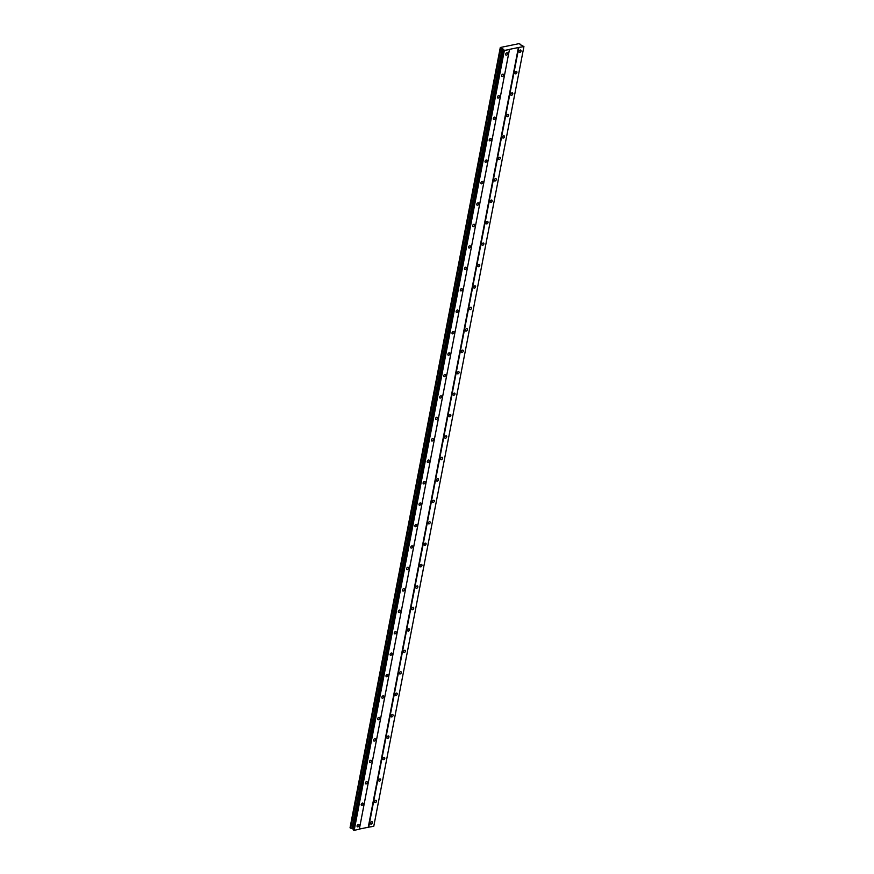<?xml version="1.0" encoding="UTF-8"?>
<svg xmlns="http://www.w3.org/2000/svg" width="874" height="874" viewBox="0 0 874 874"><rect width="100%" height="100%" fill="white"/><g stroke="black" fill="none" stroke-linecap="round" stroke-linejoin="round"><path stroke-width="1.31" d="M507.685 53.762A1.344 0.863 122.9 0 0 505.675 54.166A1.344 0.863 122.9 0 0 507.685 53.762M359.083 825.438A1.344 0.863 122.9 0 0 357.073 825.843A1.344 0.863 122.9 0 0 359.083 825.438M363.202 804.004A1.344 0.863 122.9 0 0 361.202 804.408A1.344 0.863 122.9 0 0 363.202 804.004M367.331 782.569A1.344 0.863 122.9 0 0 365.332 782.973A1.344 0.863 122.9 0 0 367.331 782.569M371.461 761.134A1.344 0.863 122.9 0 0 369.462 761.538A1.344 0.863 122.9 0 0 371.461 761.134M375.591 739.699A1.344 0.863 122.9 0 0 373.58 740.103A1.344 0.863 122.9 0 0 375.591 739.699M379.72 718.264A1.344 0.863 122.9 0 0 377.71 718.668A1.344 0.863 122.9 0 0 379.72 718.264M383.85 696.818A1.344 0.863 122.9 0 0 381.84 697.234A1.344 0.863 122.9 0 0 383.85 696.818M387.969 675.384A1.344 0.863 122.9 0 0 385.969 675.799A1.344 0.863 122.9 0 0 387.969 675.384M392.098 653.949A1.344 0.863 122.9 0 0 390.099 654.364A1.344 0.863 122.9 0 0 392.098 653.949M396.228 632.514A1.344 0.863 122.9 0 0 394.229 632.929A1.344 0.863 122.9 0 0 396.228 632.514M400.358 611.079A1.344 0.863 122.9 0 0 398.347 611.494A1.344 0.863 122.9 0 0 400.358 611.079M404.487 589.644A1.344 0.863 122.9 0 0 402.477 590.059A1.344 0.863 122.9 0 0 404.487 589.644M408.617 568.209A1.344 0.863 122.9 0 0 406.607 568.624A1.344 0.863 122.9 0 0 408.617 568.209M412.736 546.774A1.344 0.863 122.9 0 0 410.736 547.19A1.344 0.863 122.9 0 0 412.736 546.774M416.865 525.34A1.344 0.863 122.9 0 0 414.866 525.755A1.344 0.863 122.9 0 0 416.865 525.34M420.995 503.905A1.344 0.863 122.9 0 0 418.996 504.309A1.344 0.863 122.9 0 0 420.995 503.905M425.125 482.47A1.344 0.863 122.9 0 0 423.114 482.874A1.344 0.863 122.9 0 0 425.125 482.47M429.254 461.035A1.344 0.863 122.9 0 0 427.244 461.439A1.344 0.863 122.9 0 0 429.254 461.035M433.384 439.6A1.344 0.863 122.9 0 0 431.374 440.004A1.344 0.863 122.9 0 0 433.384 439.6M437.503 418.165A1.344 0.863 122.9 0 0 435.503 418.57A1.344 0.863 122.9 0 0 437.503 418.165M441.632 396.73A1.344 0.863 122.9 0 0 439.633 397.135A1.344 0.863 122.9 0 0 441.632 396.73M445.762 375.296A1.344 0.863 122.9 0 0 443.763 375.7A1.344 0.863 122.9 0 0 445.762 375.296M449.892 353.85A1.344 0.863 122.9 0 0 447.881 354.265A1.344 0.863 122.9 0 0 449.892 353.85M454.021 332.415A1.344 0.863 122.9 0 0 452.011 332.83A1.344 0.863 122.9 0 0 454.021 332.415M458.151 310.98A1.344 0.863 122.9 0 0 456.141 311.395A1.344 0.863 122.9 0 0 458.151 310.98M462.27 289.545A1.344 0.863 122.9 0 0 460.27 289.96A1.344 0.863 122.9 0 0 462.27 289.545M466.399 268.11A1.344 0.863 122.9 0 0 464.4 268.526A1.344 0.863 122.9 0 0 466.399 268.11M470.529 246.676A1.344 0.863 122.9 0 0 468.53 247.091A1.344 0.863 122.9 0 0 470.529 246.676M474.658 225.241A1.344 0.863 122.9 0 0 472.648 225.656A1.344 0.863 122.9 0 0 474.658 225.241M478.788 203.806A1.344 0.863 122.9 0 0 476.778 204.221A1.344 0.863 122.9 0 0 478.788 203.806M482.918 182.371A1.344 0.863 122.9 0 0 480.908 182.786A1.344 0.863 122.9 0 0 482.918 182.371M487.037 160.936A1.344 0.863 122.9 0 0 485.037 161.34A1.344 0.863 122.9 0 0 487.037 160.936M491.166 139.501A1.344 0.863 122.9 0 0 489.167 139.906A1.344 0.863 122.9 0 0 491.166 139.501M495.296 118.066A1.344 0.863 122.9 0 0 493.297 118.471A1.344 0.863 122.9 0 0 495.296 118.066M499.425 96.632A1.344 0.863 122.9 0 0 497.415 97.036A1.344 0.863 122.9 0 0 499.425 96.632M503.555 75.197A1.344 0.863 122.9 0 0 501.545 75.601A1.344 0.863 122.9 0 0 503.555 75.197M521.046 51.02A1.344 0.863 122.9 0 0 519.036 51.435A1.344 0.863 122.9 0 0 521.046 51.02M372.444 822.696A1.344 0.863 122.9 0 0 370.434 823.111A1.344 0.863 122.9 0 0 372.444 822.696M376.563 801.261A1.344 0.863 122.9 0 0 374.564 801.676A1.344 0.863 122.9 0 0 376.563 801.261M380.693 779.827A1.344 0.863 122.9 0 0 378.693 780.242A1.344 0.863 122.9 0 0 380.693 779.827M384.822 758.392A1.344 0.863 122.9 0 0 382.823 758.807A1.344 0.863 122.9 0 0 384.822 758.392M388.952 736.957A1.344 0.863 122.9 0 0 386.942 737.372A1.344 0.863 122.9 0 0 388.952 736.957M393.082 715.522A1.344 0.863 122.9 0 0 391.071 715.937A1.344 0.863 122.9 0 0 393.082 715.522M397.211 694.087A1.344 0.863 122.9 0 0 395.201 694.502A1.344 0.863 122.9 0 0 397.211 694.087M401.33 672.652A1.344 0.863 122.9 0 0 399.331 673.056A1.344 0.863 122.9 0 0 401.33 672.652M405.46 651.217A1.344 0.863 122.9 0 0 403.46 651.622A1.344 0.863 122.9 0 0 405.46 651.217M409.589 629.783A1.344 0.863 122.9 0 0 407.59 630.187A1.344 0.863 122.9 0 0 409.589 629.783M413.719 608.348A1.344 0.863 122.9 0 0 411.709 608.752A1.344 0.863 122.9 0 0 413.719 608.348M417.848 586.913A1.344 0.863 122.9 0 0 415.838 587.317A1.344 0.863 122.9 0 0 417.848 586.913M421.978 565.478A1.344 0.863 122.9 0 0 419.968 565.882A1.344 0.863 122.9 0 0 421.978 565.478M426.097 544.032A1.344 0.863 122.9 0 0 424.098 544.447A1.344 0.863 122.9 0 0 426.097 544.032M430.227 522.597A1.344 0.863 122.9 0 0 428.227 523.013A1.344 0.863 122.9 0 0 430.227 522.597M434.356 501.163A1.344 0.863 122.9 0 0 432.357 501.578A1.344 0.863 122.9 0 0 434.356 501.163M438.486 479.728A1.344 0.863 122.9 0 0 436.476 480.143A1.344 0.863 122.9 0 0 438.486 479.728M442.615 458.293A1.344 0.863 122.9 0 0 440.605 458.708A1.344 0.863 122.9 0 0 442.615 458.293M446.745 436.858A1.344 0.863 122.9 0 0 444.735 437.273A1.344 0.863 122.9 0 0 446.745 436.858M450.864 415.423A1.344 0.863 122.9 0 0 448.865 415.838A1.344 0.863 122.9 0 0 450.864 415.423M454.993 393.988A1.344 0.863 122.9 0 0 452.994 394.403A1.344 0.863 122.9 0 0 454.993 393.988M459.123 372.553A1.344 0.863 122.9 0 0 457.124 372.969A1.344 0.863 122.9 0 0 459.123 372.553M463.253 351.119A1.344 0.863 122.9 0 0 461.243 351.523A1.344 0.863 122.9 0 0 463.253 351.119M467.382 329.684A1.344 0.863 122.9 0 0 465.372 330.088A1.344 0.863 122.9 0 0 467.382 329.684M471.512 308.249A1.344 0.863 122.9 0 0 469.502 308.653A1.344 0.863 122.9 0 0 471.512 308.249M475.631 286.814A1.344 0.863 122.9 0 0 473.632 287.218A1.344 0.863 122.9 0 0 475.631 286.814M479.76 265.379A1.344 0.863 122.9 0 0 477.761 265.783A1.344 0.863 122.9 0 0 479.76 265.379M483.89 243.944A1.344 0.863 122.9 0 0 481.891 244.349A1.344 0.863 122.9 0 0 483.89 243.944M488.02 222.509A1.344 0.863 122.9 0 0 486.01 222.914A1.344 0.863 122.9 0 0 488.02 222.509M492.149 201.064A1.344 0.863 122.9 0 0 490.139 201.479A1.344 0.863 122.9 0 0 492.149 201.064M496.279 179.629A1.344 0.863 122.9 0 0 494.269 180.044A1.344 0.863 122.9 0 0 496.279 179.629M500.398 158.194A1.344 0.863 122.9 0 0 498.399 158.609A1.344 0.863 122.9 0 0 500.398 158.194M504.527 136.759A1.344 0.863 122.9 0 0 502.528 137.174A1.344 0.863 122.9 0 0 504.527 136.759M508.657 115.324A1.344 0.863 122.9 0 0 506.658 115.739A1.344 0.863 122.9 0 0 508.657 115.324M512.787 93.889A1.344 0.863 122.9 0 0 510.777 94.305A1.344 0.863 122.9 0 0 512.787 93.889M516.916 72.455A1.344 0.863 122.9 0 0 514.906 72.87A1.344 0.863 122.9 0 0 516.916 72.455M353.271 828.934L350.037 827.809L500.19 48.092L503.817 49.468L503.249 50.069L503.916 50.506L354.188 830.3L359.301 829.251L509.487 49.359L518.391 47.535L368.249 827.252L359.334 829.076M520.762 44.366L518.719 43.7L500.289 47.513L350.048 827.765M503.916 50.506L509.455 49.534M520.675 44.913L523.93 46.562L518.391 47.535M523.93 46.562L373.777 826.291L368.249 827.252M353.773 830.224L353.096 829.787L503.249 50.069M500.289 47.513L350.135 827.23L500.299 47.469M518.806 47.622L368.664 827.339M500.726 48.441L350.583 828.159M502.135 48.704L351.982 828.432M350.649 828.17L500.802 48.452M502.845 48.846L352.692 828.563M354.188 830.3L504.331 50.583"/></g></svg>
